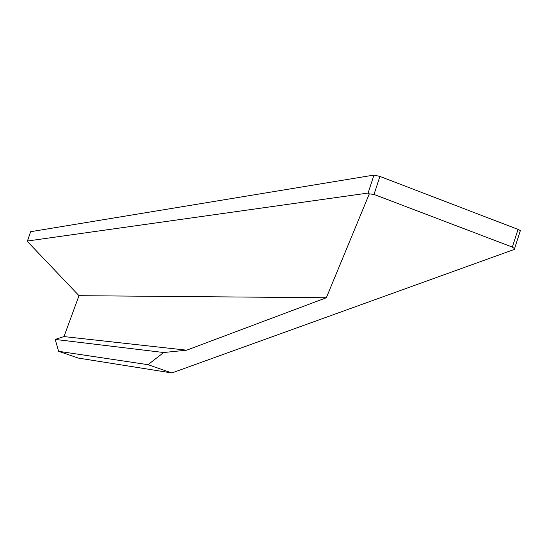 <?xml version="1.0" encoding="UTF-8"?>
<svg xmlns="http://www.w3.org/2000/svg" width="548" height="548" viewBox="0 0 548 548"><rect width="100%" height="100%" fill="white"/><g stroke="black" fill="none" stroke-linecap="round" stroke-linejoin="round"><path stroke-width="0.82" d="M514.675 249.292L171.86 372.948L148.008 364.68L163.694 352.522L186.635 350.186L326.341 297.749L78.994 295.68L27.448 241.51L27.469 241.01L368.085 193.054L369.318 193.855L374.01 194.444L512.339 247.093L514.551 248.676L514.675 249.292L514.593 248.758M27.469 241.01L30.62 231.77M30.647 231.701L373.983 175.072L368.085 193.054M374.01 194.444L379.915 176.429L373.983 175.072M379.915 176.429L518.031 229.386L512.339 247.093M520.203 231.092L520.374 230.557L518.031 229.386M326.341 297.749L369.318 193.855M78.994 295.68L63.986 336.582L55.19 339.424L58.588 351.295L78.282 358.07L171.86 372.948M58.588 351.295L148.008 364.68M55.19 339.424L163.694 352.522M63.986 336.582L186.635 350.186M30.606 231.742L27.434 241.024M520.374 230.557L514.551 248.676"/></g></svg>
